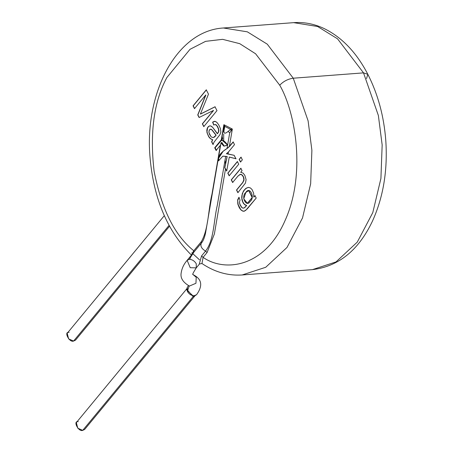 <?xml version="1.0" encoding="UTF-8"?>
<svg xmlns="http://www.w3.org/2000/svg" width="453" height="453" viewBox="0 0 453 453"><rect width="100%" height="100%" fill="white"/><g stroke="black" fill="none" stroke-linecap="round" stroke-linejoin="round"><path stroke-width="0.68" d="M229.45 157.072L236.098 158.76M226.432 153.686L227.083 153.273M233.312 141.936L229.501 146.489L233.312 141.936M222.644 140.436L221.625 140.526C223.391 140.136 225.384 141.659 227.61 145.096L229.699 132.91L228.193 131.353C224.626 134.331 223.306 133.652 224.241 129.315L224.818 126.41L223.878 124.683L223.975 127.083L224.818 126.41L224.241 129.315L223.488 129.711L224.241 129.315C223.306 133.652 224.626 134.331 228.193 131.353L230.622 129.394L232.349 129.048L229.354 146.54L233.142 141.948L234.518 144.603L228.42 151.993L234.518 144.603L233.142 141.948L227.87 147.938L223.057 151.313L218.408 158.057L223.17 151.211L218.561 158.363M221.625 140.526L222.015 139.796L221.625 140.526L222.327 140.413L227.61 145.096L229.699 132.91L232.349 129.048L223.878 124.683L232.349 129.048L230.622 129.394L231.115 130.758L230.622 129.394L224.818 126.41L230.622 129.394L228.193 131.353L229.699 132.91L232.349 129.048L229.354 146.54L227.027 148.493L227.599 145.186L227.027 148.493C221.925 151.71 219.048 154.898 218.408 158.057L218.34 159.784L218.618 158.097L218.765 160.809L218.556 158.414M222.893 156.132L227.185 156.511L224.818 167.678L226.851 170.991L224.756 167.723L226.687 171.002L229.286 157.078L235.934 158.765L234.15 155.311L226.421 153.743L227.112 153.244M227.859 147.944L229.495 146.495M227.078 156.545L224.756 167.723L227.185 156.511L225.673 156.41L227.078 156.545M224.818 167.678L227.185 156.511L225.662 156.342M222.814 156.177L225.673 156.41L222.814 156.177L218.573 160.804L222.814 156.177M218.34 159.784L218.573 160.804L218.34 159.784M76.03 338.097L73.59 341.052C69.479 342.966 63.42 331.228 69.122 332.394M164.303 215.668L67.203 333.295L68.63 338.912L73.59 341.052L75.509 340.152L169.53 226.251M73.59 341.052L169.065 225.39L73.59 341.052M85.181 427.394L82.74 430.35C78.624 432.264 72.565 420.526 78.267 421.692M186.789 288.804L76.353 422.592L77.78 428.21L82.74 430.35L84.654 429.45L195.096 295.662M82.74 430.35L193.176 296.562L186.562 289.139L193.176 296.562L82.74 430.35M194.818 295.945L193.176 296.562L194.818 295.945M193.799 296.16L193.176 296.562L193.799 296.16M187.327 287.304L186.523 289.739L193.335 296.171L193.935 295.775C191.149 295.492 188.963 294.025 187.378 291.381C188.963 294.025 191.149 295.492 193.935 295.775L193.335 296.171M245.832 192.48C240.679 196.234 246.206 208.001 250.107 201.506C255.39 197.729 249.79 185.707 245.832 192.48L248.663 190.583L252.162 197.536L247.361 203.306L243.737 198.788L245.832 192.48M215.787 135.492L215.996 135.198L211.755 129.768L210.6 129.156L209.665 129.603L208.992 130.951L208.952 132.582L210.843 136.421L211.942 137.282L213.476 137.519L215.787 135.492L213.476 137.519L211.942 137.282L210.843 136.421L209.445 134.184L208.907 132.208L209.246 130.204L210.458 129.162L211.755 129.768L215.996 135.198L212.327 130.221L211.466 129.377L210.458 129.162L211.466 129.377L212.327 130.221L216.16 135.181L215.787 135.492M196.217 277.264L195.945 283.272L189.422 286.064L195.945 283.272L196.217 277.264L192.989 274.529L196.217 277.264M189.173 285.962L187.378 291.381L189.173 285.962M193.935 295.775L196.562 294.716C202.836 285.956 201.953 279.416 193.907 275.101L192.989 274.529C192.123 274.909 193.216 272.683 196.268 267.865L190.226 267.706L187.134 260.322L189.241 259.331C192.14 259.427 194.479 260.9 196.245 263.748L196.268 267.865L199.49 263.963L201.964 263.527C214.654 272.077 228.052 275.894 242.157 274.971L265.735 267.27L286.987 247.468L302.519 217.961L310.65 183.81L311.89 150.271L308.102 120.838L293.255 78.21L308.102 120.838L311.89 150.271L310.65 183.81L302.519 217.961L286.987 247.468L265.735 267.27L242.157 274.971L312.423 269.631L336.007 261.93L357.258 242.129L372.785 212.621L380.916 178.471L382.162 144.932L378.368 115.498L363.521 72.871L378.368 115.498L382.162 144.932L380.916 178.471L372.785 212.621L357.258 242.129L336.007 261.93L312.423 269.631C338.561 266.489 358.561 250.35 372.423 221.206C383.306 197.259 387.762 170.396 385.797 140.623C383.968 116.33 377.978 94.224 367.83 74.303L366.528 78.612L367.83 74.303L363.521 72.871L367.83 74.303C356.494 52.412 341.772 37.089 323.652 28.324C313.901 23.811 303.901 21.92 293.652 22.65L317.598 26.489L337.53 38.822L363.521 72.871L337.53 38.822L317.598 26.489L293.652 22.65L223.386 27.99L247.332 31.829L267.259 44.162L293.255 78.21L363.521 72.871L293.255 78.21L267.259 44.162L247.332 31.829L223.386 27.99C176.279 30.713 144.088 93.737 150.107 158.278C153.878 199.331 167.689 231.642 191.545 255.209L191.466 255.407M188.431 285.622L187.332 287.298L187.378 291.381M223.742 132.049L223.918 127.672L223.742 132.049M247.446 203.301L252.327 197.519L248.827 190.571L252.327 197.519L247.446 203.301M213.335 137.542L214.699 136.908L216.16 135.181L214.699 136.908L213.499 137.531M223.878 124.683L221.285 139.83L223.878 124.683L224.818 126.41L223.975 127.083L223.85 128.103M222.927 131.597L223.488 129.711L222.95 131.438M199.49 259.824L192.706 253.584L199.49 259.824M223.691 134.173L223.686 140.543M223.81 145.005L223.856 146.149M225.011 160.277L225.543 164.371M239.105 197.27L237.695 200.577L238.136 204.518L240.679 209.473L242.23 210.821L243.918 211.262L242.23 210.821L240.679 209.473L238.136 204.518L237.695 200.577L239.105 197.27M255.13 195.617L253.94 197.055L255.13 195.617M248.584 187.383L246.806 187.91L244.563 189.767L242.989 192.259L242.162 194.773L241.913 198.448L242.893 202.044L244.433 204.365L246.687 205.469L244.66 207.695L243.561 208.131L244.66 207.695L246.687 205.469L244.433 204.365L242.893 202.044L241.913 198.448L242.162 194.773L242.989 192.259L244.563 189.767L246.806 187.91L248.584 187.383M231.426 179.847L232.797 182.508L231.426 179.847L241.002 168.25L231.426 179.847M240.809 174.309L241.93 174.779L243.238 176.33L243.918 178.08L243.952 180.356L242.808 182.559L236.67 190.005L238.04 192.667L236.67 190.005L242.808 182.559L244.037 179.773L243.918 178.08L243.006 175.94L241.551 174.547L240.158 174.411M241.155 157.134L239.303 159.382L240.679 162.038L239.303 159.382L241.155 157.134M237.531 161.528L227.955 173.131L229.326 175.787L227.791 173.142L229.161 175.798L238.737 164.201L237.366 161.54L227.791 173.142L237.531 161.528M213.556 110.458L202.514 123.833L203.946 126.608L202.514 123.833L213.556 110.458M215.164 106.772L200.554 114.043L215.164 106.772M206.421 89.836L193.221 105.832L194.654 108.607L193.221 105.832L206.421 89.836M205.889 94.994L197.904 114.903L199.241 117.491L197.904 114.903L205.889 94.994M212.7 139.751L211.772 141.772L213.182 144.501L211.608 141.783L213.012 144.513L214.054 142.112L219.971 134.637L220.871 132.061L220.447 128.675L218.714 124.796L216.828 122.338L214.994 121.359L212.604 122.157L213.907 125.017L212.768 122.146L213.069 121.942L212.604 122.157L213.742 125.028L214.926 124.541L216.081 124.7L218.374 128.142L218.873 131.115L217.463 133.697L218.686 131.874L218.793 129.581L217.514 126.37L215.849 124.592L217.599 126.84L218.895 130.504L218.686 131.874L217.463 133.697L212.814 127.508L210.798 125.974L209.694 125.883L208.397 126.534L207.423 127.859L206.851 129.858L207.015 132.752L208.657 136.63L210.447 138.686L212.7 139.751L211.936 139.462L212.7 139.751L211.608 141.783L212.7 139.751M214.892 121.325L213.069 121.942L214.892 121.325M210.266 125.843L208.81 126.325L207.587 127.842L207.004 131.67L207.508 133.884L208.822 136.619L210.379 138.482L211.936 139.462L210.379 138.482L208.822 136.619L207.508 133.884L207.004 131.67L207.587 127.842L208.81 126.325L210.266 125.843M222.151 139.518L215.118 147.763L214.705 147.791L221.285 139.83L214.705 147.791L216.081 150.453L220.351 145.283L211.959 194.252C208.159 209.722 208.629 228.776 201.415 241.523L193.788 250.758C174.711 235.52 161.489 209.026 154.116 171.268C149.643 132.718 153.907 101.461 166.897 77.497L190.022 49.303L205.571 41.348L222.604 39.332L239.75 43.681L255.6 53.782L279.728 85.209C295.192 111.591 306.443 173.539 284.994 220.719C264.133 268.561 223.782 271.987 203.086 257.355L201.557 255.951L205.554 251.104C201.455 248.623 200.067 245.939 201.398 243.046L193.776 252.281L193.788 250.758L193.776 252.281L189.241 259.331L190.441 257.882M191.347 255.005L193.788 250.758L201.415 241.523L201.398 243.046L201.415 241.523C208.629 228.776 208.159 209.722 211.959 194.252L220.351 145.283L216.081 150.453L214.705 147.791L215.118 147.763L216.494 150.424L215.118 147.763L221.755 140.011M222.955 131.444L222.004 136.976L222.168 136.353L222.672 138.794L222.015 139.796L222.672 138.794L222.168 136.353L222.066 138.006L221.285 139.83M218.346 158.352L205.526 233.17C204.445 238.006 203.046 241.324 201.336 243.119L187.134 260.322L190.226 267.706L196.268 267.865M199.382 263.618L201.557 255.951L203.086 257.355L201.964 263.527M222.095 138.341L222.066 138.006M221.409 142.519L224.127 146.07L221.93 142.525L221.409 142.519M203.086 257.355L207.083 252.514L203.086 257.355C223.782 271.987 264.133 268.561 284.994 220.719C306.443 173.539 295.192 111.591 279.728 85.209C283.425 81.325 287.932 78.992 293.255 78.21C287.932 78.992 283.425 81.325 279.728 85.209L255.6 53.782L239.75 43.681L222.604 39.332L205.571 41.348L190.022 49.303L166.897 77.497C153.907 101.461 149.643 132.718 154.116 171.268C161.489 209.026 174.711 235.52 193.788 250.758M191.857 252.712L192.701 253.578M243.391 208.142L244.495 207.706L246.687 205.469L244.773 204.801L243.018 202.638L241.896 199.501L241.789 195.99L243.318 191.313L245.86 188.403L248.42 187.395L245.86 188.403L243.901 190.413L242.298 193.652L241.698 197.661L242.264 200.872L243.329 203.193L244.773 204.801L246.523 205.481L244.309 207.836L242.95 208.125L241.964 207.695L239.75 203.963L239.461 201.993L240.056 200.113L238.941 197.287L237.644 199.881L237.967 204.53L239.671 208.306L241.279 210.271L243.612 211.279L245.645 210.452L256.217 198.057L254.96 195.634L253.776 197.066L253.663 193.227L252.111 189.62L250.379 187.927L248.459 187.389M243.612 211.279L244.371 211.177L242.734 211.132L240.515 209.484L239.059 207.219L237.808 203.924L237.644 199.881L238.941 197.287L240.056 200.113L239.461 201.993L239.982 204.626L241.415 207.157L242.95 208.125M243.119 208.114L243.561 208.131L243.119 208.114M240.373 174.331L237.876 176.166L239.994 174.422L241.766 174.79L243.346 176.88L243.873 179.784L242.621 182.791L236.5 190.022L237.876 192.678L245.447 183.12L246.092 179.603L244.835 175.351L243.097 173.086L240.707 172.293L242.066 170.645L240.837 168.261L231.256 179.864L232.632 182.519L237.876 176.166L232.632 182.519L231.256 179.864L240.837 168.261L242.066 170.645L240.707 172.293L243.097 173.086L244.835 175.351L246.092 179.603L245.447 183.12L237.876 192.678L236.5 190.022L242.644 182.57L243.788 180.368L243.754 178.091L243.074 176.342L241.766 174.79L240.645 174.32M240.509 162.049L242.366 159.807L240.99 157.151L239.139 159.394L240.509 162.049L239.139 159.394L240.99 157.151L242.366 159.807L240.509 162.049M203.782 126.625L216.981 110.628L214.999 106.789L200.39 114.054L208.476 94.156L206.257 89.853L193.057 105.843L194.484 108.618L205.724 95.005L197.74 114.915L199.077 117.503L213.391 110.47L202.349 123.85L203.782 126.625L202.349 123.85L213.391 110.47L199.077 117.503L197.74 114.915L205.724 95.005L194.484 108.618L193.057 105.843L206.257 89.853L208.476 94.156L200.39 114.054L214.999 106.789L216.981 110.628L203.782 126.625M214.728 121.336L214.048 121.421L215.407 121.449L216.828 122.338L218.714 124.796L220.447 128.675L220.883 131.942L219.971 134.637L214.054 142.112L213.012 144.513L211.608 141.783L212.531 139.767L210.447 138.686L209.241 137.463L207.015 132.752L206.806 130.39L207.242 128.273L208.397 126.534L209.694 125.883M214.926 124.541L213.742 125.028L212.604 122.157L214.048 121.421M228.42 151.993L226.421 153.743L228.086 153.941L228.42 151.993L228.086 153.941L234.15 155.311L235.934 158.765L229.286 157.078L226.687 171.002L225.543 168.788L214.388 233.935L207.083 252.514L205.554 251.104L201.557 255.951M201.398 243.046C200.067 245.939 201.455 248.623 205.554 251.104C214.139 240.147 213.669 220.605 217.31 205.237L225.673 156.41L217.31 205.237C213.669 220.605 214.139 240.147 205.554 251.104L207.083 252.514L214.388 233.935L225.543 168.788L224.756 167.723M227.593 145.017L223.867 146.183L227.599 145.186L223.867 146.183L220.979 142.955L218.442 157.78M210.101 125.855L211.415 126.268L212.678 127.355L217.298 133.714L218.578 131.71L218.544 129.213L216.851 125.628L215.152 124.524M227.791 173.142L237.366 161.54L238.737 164.201L229.161 175.798L227.791 173.142M248.42 187.395L250.379 187.927L252.111 189.62L253.663 193.227L253.776 197.066L254.96 195.634L256.217 198.057L247.236 208.907L244.371 211.177M196.568 294.71L194.416 296.064M187.134 260.322C186.194 261.579 182.327 265.549 181.166 272.949C180.22 277.983 182.972 282.355 189.422 286.064L189.479 286.086M223.827 128.222L223.459 129.518M222.395 137.978L222.134 139.598M222.366 139.235L222.502 138.878M222.904 140.413L222.327 140.419"/></g></svg>
